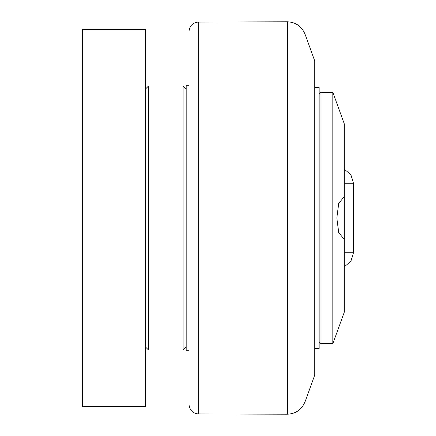 <?xml version="1.0" encoding="UTF-8"?>
<svg xmlns="http://www.w3.org/2000/svg" width="436" height="436" viewBox="0 0 436 436"><rect width="100%" height="100%" fill="white"/><g stroke="black" fill="none" stroke-linecap="round" stroke-linejoin="round"><path stroke-width="0.65" d="M319.125 341.813L321.01 343.699L321.01 92.301L319.125 94.187M321.01 92.301L332.826 92.301L344.266 123.726L344.266 238.307L343.47 238.427L338.723 232.633L336.832 218L338.723 203.372L343.47 197.579L344.266 197.699M344.266 238.307L344.266 312.274L332.826 343.699L332.826 92.301M314.727 87.587L319.125 87.587L319.125 348.413L314.727 348.413M189.028 85.701L186.199 85.701L186.199 350.299L189.028 350.299M305.02 34.204L314.727 60.877L314.727 375.123L305.02 401.796L305.02 34.204C301.756 26.443 295.919 22.307 287.515 21.8L287.515 414.2C295.919 413.693 301.756 409.557 305.02 401.796M198.293 22.056C192.652 22.688 189.567 25.828 189.028 31.479L189.028 404.521C189.567 410.172 192.652 413.312 198.293 413.944L198.293 22.056L287.515 21.8M189.028 70.305L189.028 365.695M186.199 89.162L183.06 86.017L183.06 349.983L186.199 346.838M145.346 346.838L148.491 349.983L148.491 86.017L183.06 86.017M82.502 406.548L145.346 406.548L145.346 29.452L82.502 29.452L82.502 406.548M344.266 183.262L353.498 183.262L350.942 174.841L344.266 169.119M344.266 266.881L350.942 261.159L353.498 252.738L344.266 252.738M332.826 343.699L321.01 343.699M353.498 252.738L353.498 183.262M198.293 413.944L287.515 414.2M148.491 349.983L183.06 349.983M145.346 89.162L148.491 86.017"/></g></svg>
